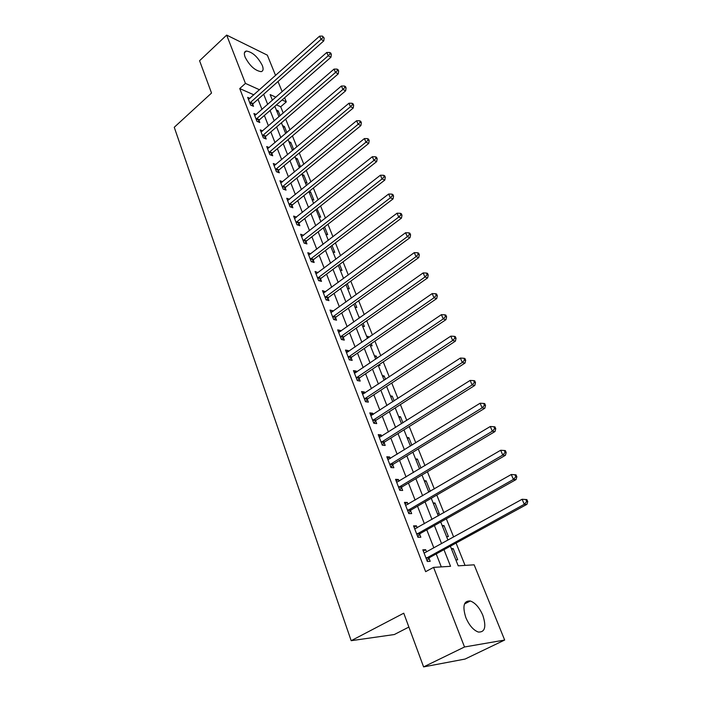 <?xml version="1.0" encoding="UTF-8"?>
<svg xmlns="http://www.w3.org/2000/svg" width="702" height="702" viewBox="0 0 702 702"><rect width="100%" height="100%" fill="white"/><g stroke="black" fill="none" stroke-linecap="round" stroke-linejoin="round"><path stroke-width="1.05" d="M465.83 617.567C462.267 606.133 463.768 600.605 470.314 600.991C475.272 602.799 479.431 607.572 482.818 615.303C486.53 626.825 485.012 632.405 478.273 632.037C473.315 630.133 469.164 625.307 465.83 617.567M245.121 57.169C243.805 53.571 244.199 51.527 246.305 51.035C252.378 51.966 257.704 56.757 262.285 65.409C263.662 69.077 263.259 71.156 261.083 71.648C255.019 70.665 249.693 65.848 245.121 57.169M408.88 627.053L394.313 634.538L351.175 640.689L174.254 127.281L211.53 93.05L199.579 60.723L226.658 35.1L267.33 55.151L275.57 75.465M278.027 81.511L282.16 91.699M284.617 97.762L286.302 101.895L282.072 99.982M283.239 113.083L280.703 106.774L286.302 101.895M465.057 565.4L456.072 543.058M453.624 536.969L446.332 518.822M443.883 512.714L436.784 495.059M434.327 488.952L427.421 471.77M424.964 465.654L418.243 448.938M415.786 442.813L409.24 426.544M406.783 420.419L400.412 404.58M397.946 398.446L391.751 383.029M389.285 376.895L383.248 361.881M380.782 355.747L374.903 341.128M372.446 334.994L366.716 320.753M364.25 314.628L358.678 300.754M356.212 294.629L350.789 281.116M348.324 274.991L343.032 261.828M340.575 255.712L335.416 242.883M332.959 236.767L327.939 224.271M325.482 218.164L320.586 205.984M318.138 199.886L313.364 188.022M310.916 181.923L306.265 170.358M303.817 164.268L299.289 152.992M296.841 146.911L292.427 135.925M289.987 129.852L285.679 119.138M450.377 546.174L458.222 565.83L474.148 564.82L504.668 640.04L464.513 646.981L433.573 567.383L450.552 566.312L443.962 549.675M464.513 646.981L423.604 666.9L465.066 659.055L504.668 640.04M280.703 106.774L276.474 104.888M276.281 109.924L278.124 110.74L280.142 115.769M282.564 125.667L284.415 126.457L286.846 132.529M288.943 141.664L290.795 142.427L293.664 149.579M292.05 149.429L293.26 149.921M295.428 157.915L297.288 158.652L300.438 166.532L298.578 165.812M302.027 174.438L303.878 175.14L307.081 183.152L305.23 182.459M309.178 191.392L310.582 191.9L313.838 200.044L311.978 199.377M317.023 208.81L320.7 217.216L318.84 216.585M325.825 234.073L327.685 234.67L324.57 226.886M332.923 251.86L334.784 252.422L332.011 245.489M340.137 269.945L342.006 270.481L339.575 264.417M347.481 288.346L349.342 288.847L347.279 283.687M354.958 307.064L356.818 307.529L355.124 303.308M358.889 316.927L360.477 317.304M362.557 326.105L364.417 326.535L363.118 323.289M366.558 336.144L368.418 336.548L368.804 337.513M370.287 345.489L372.148 345.875L371.253 343.638M374.368 355.703L376.228 356.063L377.097 358.248M378.264 365.233L380.019 365.558L379.545 364.373M382.309 375.614L384.169 375.93L385.547 379.37M390.4 395.875L392.251 396.156L394.155 400.903M398.631 416.514L400.491 416.751L402.93 422.85M407.02 437.53L408.871 437.715L411.872 445.217M415.566 458.932L417.409 459.073L420.998 468.032M424.262 480.738L426.114 480.835L430.3 491.303M428.501 491.356L430.115 491.409M433.134 502.957L434.977 502.992L439.285 513.785L437.451 513.776M442.172 525.596L444.006 525.579L448.402 536.574L446.569 536.618M451.377 548.674L453.211 548.604L457.695 559.81L455.861 559.915M253.878 94.849L239.742 88.566L425.64 571.665L433.573 567.383M441.304 566.891L436.214 553.913M433.845 547.858L426.772 529.826M424.394 523.762L417.523 506.221M415.136 500.14L408.45 483.064M406.063 476.983L399.543 460.363M397.156 454.273L390.821 438.092M388.425 432.002L382.257 416.242M379.861 410.143L373.85 394.805M371.455 388.706L365.602 373.762M363.206 367.664L357.502 353.106M355.115 347.007L349.561 332.836M347.165 326.728L341.751 312.916M339.364 306.818L334.091 293.366M331.695 287.267L326.562 274.157M324.166 268.059L319.164 255.282M316.769 249.192L311.89 236.741M309.503 230.66L304.747 218.524M302.369 212.443L297.727 200.614M295.349 194.533L290.83 183.011M288.452 176.939L284.047 165.698M281.669 159.635L277.378 148.684M275 142.629L270.814 131.941M268.445 125.895L264.364 115.479M261.995 109.442L258.011 99.289M249.938 98.368L247.674 97.367L250.658 105.081L253.51 106.309L252.694 104.221M256.256 114.496L253.913 113.496L256.95 121.332L259.801 122.525L258.977 120.402M262.688 130.888L260.258 129.888L263.347 137.855L266.207 139.014L265.365 136.855M269.226 147.552L266.716 146.56L269.849 154.659L272.718 155.774L271.858 153.571M275.877 164.496L273.271 163.505L276.465 171.744L279.335 172.806L278.466 170.577M282.652 181.721L279.949 180.739L283.187 189.119L286.056 190.137L285.179 187.864M289.54 199.245L286.732 198.271L290.031 206.783L292.901 207.766L292.006 205.458M296.525 217.094L293.629 216.093L296.99 224.763L299.868 225.693L298.955 223.341M303.589 235.284L300.658 234.24L304.071 243.059L306.95 243.936L306.019 241.541M310.775 253.791L307.801 252.694L311.276 261.67L314.154 262.495L313.215 260.065M318.094 272.63L315.066 271.481L318.603 280.616L321.49 281.388L320.533 278.905M325.535 291.813L322.472 290.593L326.07 299.894L328.957 300.614L327.974 298.087M333.117 311.328L332.888 310.749L330.001 310.056L333.669 319.524L336.556 320.182L335.565 317.62M340.839 331.212L340.567 330.502L337.68 329.879L341.409 339.514L344.296 340.11L343.278 337.504M348.701 351.448L348.376 350.623L345.489 350.052L349.289 359.872L352.176 360.407L351.14 357.748M356.704 372.069L356.335 371.112L353.448 370.612L357.318 380.607L360.205 381.081L359.152 378.369M364.864 393.076L364.435 391.979L361.548 391.549L365.496 401.737L368.383 402.132L367.304 399.377M373.174 414.478L372.692 413.241L369.805 412.881L373.824 423.262L376.711 423.587L375.614 420.779M375.526 420.542L375.316 419.989M381.642 436.284L381.107 434.907L378.22 434.617L382.318 445.2L385.196 445.454L384.091 442.585M384.003 442.357L383.792 441.83M390.268 458.511L389.68 456.984L386.802 456.765L390.97 467.558L393.857 467.734L392.716 464.812M392.629 464.592L392.436 464.083M399.069 481.177L398.42 479.492L395.542 479.352L399.798 490.347L402.676 490.452L401.518 487.469M401.43 487.258L401.246 486.767M408.046 504.282L407.327 502.439L404.457 502.378L408.792 513.592L411.67 513.61L410.486 510.573M410.407 510.363L410.222 509.898M417.199 527.851L416.418 525.833L413.548 525.859L417.971 537.302L420.84 537.232L419.638 534.134M419.559 533.932L419.384 533.485M426.526 551.886L425.684 549.701L422.815 549.815L427.334 561.477L430.194 561.319L428.966 558.16M423.604 666.9L403.755 613.197L351.175 640.689M239.742 88.566L245.437 83.406L226.658 35.1M259.538 89.786L245.437 83.406M441.567 543.602L434.406 525.535M432.002 519.454L425.043 501.86M422.63 495.779L415.856 478.659M413.443 472.56L406.844 455.905M404.431 449.798L398.008 433.582M395.595 427.474L389.347 411.688M386.925 405.58L380.835 390.207M378.422 384.091L372.49 369.12M370.068 363.004L364.303 348.429M361.881 342.313L356.256 328.115M353.843 321.999L348.368 308.169M345.946 302.053L340.61 288.583M338.188 282.467L332.994 269.34M330.572 263.232L325.509 250.438M323.095 244.34L318.164 231.871M315.751 225.772L310.933 213.627M308.529 207.538L303.834 195.691M301.43 189.61L296.858 178.062M294.454 171.99L289.996 160.732M287.601 154.668L283.257 143.699M280.853 137.636L276.623 126.939M274.228 120.893L270.094 110.46M267.708 104.422L263.68 94.252M275.912 97.201L270.156 94.594L272.429 100.272M274.842 106.318L279.001 116.751M281.423 122.806L285.688 133.512M288.11 139.584L292.497 150.561M294.919 156.634L299.412 167.901M301.842 173.982L306.449 185.539M308.889 191.628L313.618 203.483M316.049 209.582L320.902 221.744M323.341 227.852L328.317 240.33M330.756 246.437L335.872 259.249M338.311 265.365L343.559 278.51M345.998 284.626L351.386 298.122M353.826 304.238L359.354 318.094M361.802 324.219L367.471 338.434M369.919 344.559L375.745 359.161M378.194 365.286L384.169 380.282M386.618 386.407L392.76 401.798M395.208 407.923L401.518 423.736M403.957 429.852L410.442 446.103M412.881 452.211L419.542 468.901M421.981 475.008L428.825 492.163M431.256 498.262L438.294 515.882M440.724 521.972L447.955 540.092M276.992 111.723L278.124 110.74M451.684 549.438L453.211 548.604M442.497 526.43L444.006 525.579M433.485 503.852L434.977 502.992M424.649 481.695L426.114 480.835M415.97 459.95L417.409 459.073M407.45 438.601L408.871 437.715M399.087 417.646L400.491 416.751M390.874 397.06L392.251 396.156M382.801 376.842L384.169 375.93M374.877 356.985L376.228 356.063M367.085 337.469L368.418 336.548M316.181 209.898L317.392 208.933M309.38 192.866L310.582 191.9M302.694 176.114L303.878 175.14M296.112 159.626L297.288 158.652M289.636 143.401L290.795 142.427M283.266 127.439L284.415 126.457M294.919 218.313L296.507 217.05M301.676 236.592L303.536 235.144M308.713 255.054L310.679 253.545M315.961 273.78L317.953 272.279M323.341 292.831L325.359 291.339M330.844 312.232L332.888 310.749M338.487 331.976L340.567 330.502M346.27 352.079L348.376 350.623M354.203 372.56L356.335 371.112M362.276 393.418L364.435 391.979M370.498 414.663L372.692 413.241M378.878 436.311L381.107 434.907M387.425 458.38L389.68 456.984M396.13 480.87L398.42 479.492M405.001 503.799L407.327 502.439M414.057 527.176L416.418 525.833M423.288 551.026L425.684 549.701M250.351 102.316L253.203 103.554L323.789 40.865L321.025 39.382L249.842 102.983M323.052 37.408L324.148 38.013L322.481 36.109L323.052 37.408L321.025 39.382L319.612 36.135L248.482 99.456M253.203 103.554L251.851 105.598M323.789 40.865L324.148 38.013M322.481 36.109L319.612 36.135M256.642 118.533L259.494 119.735L330.958 57.231L328.194 55.774L256.125 119.2M330.23 53.782L331.335 54.37L330.756 53.045L329.65 52.466L330.23 53.782L328.194 55.774L326.755 52.474L254.738 115.619M259.494 119.735L258.108 121.815M330.958 57.231L331.335 54.37M329.65 52.466L326.755 52.474M263.031 135.021L265.891 136.179L338.25 73.868L335.495 72.455L262.504 135.688M337.539 70.437L338.645 71.007L338.057 69.665L336.951 69.094L337.539 70.437L335.495 72.455L334.02 69.103L261.091 132.046M265.891 136.179L264.461 138.303M338.25 73.868L338.645 71.007M336.951 69.094L334.02 69.103M269.524 151.781L272.385 152.904L345.674 90.804L342.909 89.435L268.998 152.457M344.98 87.39L346.077 87.934L345.481 86.574L344.375 86.021L344.98 87.39L342.909 89.435L341.418 86.013L267.559 148.745M272.385 152.904L270.919 155.072M345.674 90.804L346.077 87.934M344.375 86.021L341.418 86.013M276.132 168.831L279.001 169.91L353.22 108.029L350.465 106.704L275.596 169.498M352.544 104.633L353.65 105.168L353.036 103.773L351.93 103.238L352.544 104.633L350.465 106.704L348.947 103.229L274.131 165.733M279.001 169.91L277.483 172.122M353.22 108.029L353.65 105.168M351.93 103.238L348.947 103.229M282.845 186.162L285.714 187.197L360.907 125.561L358.152 124.28L282.309 186.837M360.24 122.183L361.346 122.701L360.723 121.288L359.626 120.77L360.24 122.183L358.152 124.28L356.598 120.744L280.818 183.003M285.714 187.197L284.161 189.461M360.907 125.561L361.346 122.701M359.626 120.77L356.598 120.744M289.68 203.799L292.55 204.782L368.734 143.41L365.97 142.181L289.127 204.466M368.085 140.049L369.182 140.549L368.55 139.11L367.453 138.61L368.085 140.049L365.97 142.181L364.399 138.575L287.618 200.57M292.55 204.782L290.944 207.099M368.734 143.41L369.182 140.549M367.453 138.61L364.399 138.575M296.63 221.735L299.508 222.674L376.693 161.583L373.938 160.398L296.077 222.411M376.061 158.24L377.167 158.722L376.518 157.248L375.421 156.774L376.061 158.24L373.938 160.398L372.332 156.721L294.542 218.436M299.508 222.674L297.85 225.044M376.693 161.583L377.167 158.722M375.421 156.774L372.332 156.721M303.703 239.987L306.581 240.874L384.801 180.081L382.055 178.949L303.141 240.654M384.187 176.764L385.293 177.22L384.635 175.728L383.538 175.272L384.187 176.764L382.055 178.949L380.414 175.21L301.579 236.618M306.581 240.874L304.87 243.296M384.801 180.081L385.293 177.22M383.538 175.272L380.414 175.21M310.898 258.555L313.776 259.389L393.059 198.92L390.312 197.841L310.328 259.231M392.462 195.621L393.568 196.06L392.901 194.542L391.795 194.103L392.462 195.621L390.312 197.841L388.645 194.033L308.74 255.116M313.776 259.389L312.004 261.881M393.059 198.92L393.568 196.06M391.795 194.103L388.645 194.033M318.217 277.457L321.104 278.238L401.474 218.103L398.727 217.085L317.646 278.132M400.895 214.838L401.992 215.251L401.316 213.706L400.21 213.285L400.895 214.838L398.727 217.085L397.034 213.206L316.023 273.947M321.104 278.238L319.27 280.791M401.474 218.103L401.992 215.251M400.21 213.285L397.034 213.206M325.675 296.692L328.562 297.42L410.038 237.653L407.3 236.688L325.096 297.367M409.485 234.407L410.582 234.801L409.889 233.222L408.792 232.827L409.485 234.407L407.3 236.688L405.572 232.739L323.447 293.111M328.562 297.42L326.658 300.044M410.038 237.653L410.582 234.801M408.792 232.827L405.572 232.739M333.266 316.277L336.153 316.944L418.769 257.573L416.032 256.66L332.678 316.953M418.234 254.352L419.322 254.721L418.62 253.115L417.523 252.746L418.234 254.352L416.032 256.66L414.268 252.641L330.993 312.618M336.153 316.944L334.178 319.647M418.769 257.573L419.322 254.721M417.523 252.746L414.268 252.641M340.997 336.223L343.875 336.828L427.667 277.869L424.929 277.018L340.391 336.899M427.149 274.675L428.238 275.017L427.518 273.385L426.43 273.034L427.149 274.675L424.929 277.018L423.139 272.92L338.689 332.485M343.875 336.828L341.83 339.601M427.667 277.869L428.238 275.017M426.43 273.034L423.139 272.92M348.859 356.528L351.746 357.072L436.732 298.552L434.003 297.771L348.253 357.204M436.24 295.393L437.328 295.709L436.591 294.041L435.503 293.726L436.24 295.393L434.003 297.771L432.178 293.585L346.516 352.711M351.746 357.072L349.622 359.933M436.732 298.552L437.328 295.709M435.503 293.726L432.178 293.585M356.879 377.22L359.766 377.694L445.981 319.638L443.252 318.927L356.265 377.887M445.507 316.514L446.595 316.804L445.849 315.101L444.761 314.812L445.507 316.514L443.252 318.927L441.391 314.663L354.492 373.315M359.766 377.694L357.546 380.651M445.981 319.638L446.595 316.804M444.761 314.812L441.391 314.663M365.04 398.288L367.927 398.701L455.405 341.137L452.685 340.496L364.417 398.964M454.957 338.057L456.037 338.311L455.273 336.574L454.194 336.319L454.957 338.057L452.685 340.496L450.789 336.153L362.618 394.296M367.927 398.701L365.619 401.755M455.405 341.137L456.037 338.311M454.194 336.319L450.789 336.153M373.367 419.761L376.219 420.121L465.014 363.066L462.302 362.504L372.736 420.437M464.592 360.021L465.672 360.249L464.891 358.476L463.811 358.248L464.592 360.021L462.302 362.504L460.363 358.064L370.893 415.681M373.332 419.778L376.219 420.121L373.833 423.262M465.014 363.066L465.672 360.249M463.811 358.248L460.363 358.064M381.844 441.646L384.722 441.909L474.815 385.433L472.121 384.942L381.204 442.321M474.42 382.423L475.5 382.625L474.701 380.817L473.631 380.616L474.42 382.423L472.121 384.942L470.138 380.423L379.326 437.478M384.722 441.909L382.274 445.086M474.815 385.433L475.5 382.625M473.631 380.616L470.138 380.423M390.487 463.952L393.366 464.145L484.819 408.257L482.134 407.844L389.838 464.619M484.45 405.282L485.521 405.449L484.713 403.606L483.643 403.439L484.45 405.282L482.134 407.844L480.115 403.229L387.925 459.687M393.366 464.145L390.882 467.313M484.819 408.257L485.521 405.449M483.643 403.439L480.115 403.229M399.298 486.688L402.176 486.802L495.024 431.537L492.348 431.212L398.639 487.355M494.682 428.615L495.752 428.746L494.928 426.869L493.857 426.728L494.682 428.615L492.348 431.212L490.286 426.5L396.691 482.327M402.176 486.802L399.657 489.978M495.024 431.537L495.752 428.746M493.857 426.728L490.286 426.5M408.283 509.871L411.153 509.906L505.44 455.3L502.772 455.063L407.616 510.547M505.133 452.421L506.195 452.527L505.352 450.605L504.29 450.5L505.133 452.421L502.772 455.063L500.675 450.254L405.624 505.414M411.153 509.906L408.599 513.092M505.44 455.3L506.195 452.527M504.29 450.5L500.675 450.254M417.444 533.52L420.314 533.467L516.075 479.563L513.425 479.413L416.769 534.187M515.794 476.737L513.425 479.413L511.275 474.508L515.996 474.833L514.935 474.771L515.794 476.737L516.856 476.798L515.996 474.833M414.742 528.948L511.275 474.508L514.935 474.771M420.314 533.467L417.725 536.653M516.075 479.563L516.856 476.798M426.79 557.642L429.65 557.493L526.939 504.334L524.297 504.282L426.105 558.309M526.684 501.553L524.297 504.282L522.104 499.262L526.86 499.578L525.807 499.552L526.684 501.553L527.746 501.579L526.86 499.578M424.429 552.939L522.104 499.262L525.807 499.552M429.65 557.493L427.027 560.687M526.939 504.334L527.746 501.579M249.965 102.79L252.817 104.028M256.248 119.007L259.099 120.209M262.627 135.495L265.488 136.653M269.12 152.255L271.981 153.378M275.719 169.305L278.589 170.384M282.432 186.635L285.302 187.671M289.259 204.273L292.137 205.256M296.2 222.209L299.078 223.148M303.273 240.461L306.151 241.348M310.459 259.029L313.346 259.863M317.778 277.931L320.665 278.712M325.228 297.165L328.115 297.894M332.809 316.751L335.696 317.418M340.531 336.688L343.418 337.302M348.394 357.002L351.281 357.546M356.405 377.685L359.292 378.167M364.566 398.762L367.453 399.166M372.876 420.235L375.763 420.568M381.353 442.111L384.231 442.383M389.987 464.417L392.866 464.61M398.789 487.153L401.667 487.267M407.765 510.336L410.644 510.363M416.927 533.985L419.796 533.924M426.263 558.099L429.124 557.958M470.314 600.991L464.496 603.957M246.305 51.035L244.463 52.738M381.748 441.707L384.635 441.979M390.33 464.057L393.208 464.25M399.078 486.846L401.956 486.96M408.002 510.082L410.872 510.108M417.102 533.774L419.971 533.722M426.395 557.95L429.255 557.809"/></g></svg>
